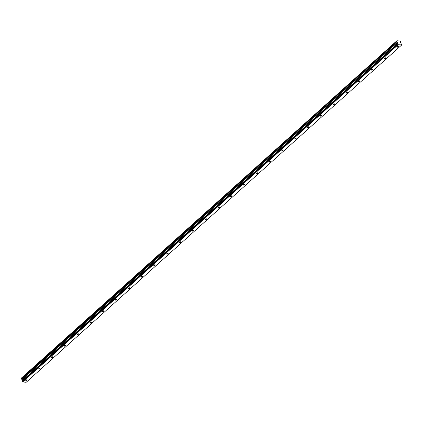 <?xml version="1.0" encoding="UTF-8"?>
<svg xmlns="http://www.w3.org/2000/svg" width="423" height="423" viewBox="0 0 423 423"><rect width="100%" height="100%" fill="white"/><g stroke="black" fill="none" stroke-linecap="round" stroke-linejoin="round"><path stroke-width="0.63" d="M25.956 380.171A0.814 0.344 158.8 0 0 25.798 380.504A0.814 0.344 158.8 0 0 26.358 380.621A0.814 0.344 158.8 0 0 27.157 380.251A0.814 0.344 158.8 0 0 27.315 379.917A0.814 0.344 158.8 0 0 26.749 379.801A0.814 0.344 158.8 0 0 25.956 380.171M397.208 46.694A0.814 0.344 158.8 0 0 397.049 47.032A0.814 0.344 158.8 0 0 397.609 47.149A0.814 0.344 158.8 0 0 398.403 46.779A0.814 0.344 158.8 0 0 398.561 46.44A0.814 0.344 158.8 0 0 398.001 46.324A0.814 0.344 158.8 0 0 397.208 46.694M384.407 58.194A0.814 0.344 158.8 0 0 384.248 58.527A0.814 0.344 158.8 0 0 384.808 58.644A0.814 0.344 158.8 0 0 385.602 58.274A0.814 0.344 158.8 0 0 385.76 57.94A0.814 0.344 158.8 0 0 385.2 57.824A0.814 0.344 158.8 0 0 384.407 58.194M371.606 69.695A0.814 0.344 158.8 0 0 371.447 70.028A0.814 0.344 158.8 0 0 372.007 70.144A0.814 0.344 158.8 0 0 372.8 69.774A0.814 0.344 158.8 0 0 372.959 69.441A0.814 0.344 158.8 0 0 372.399 69.324A0.814 0.344 158.8 0 0 371.606 69.695M358.804 81.195A0.814 0.344 158.8 0 0 358.646 81.528A0.814 0.344 158.8 0 0 359.206 81.644A0.814 0.344 158.8 0 0 359.999 81.274A0.814 0.344 158.8 0 0 360.158 80.941A0.814 0.344 158.8 0 0 359.598 80.825A0.814 0.344 158.8 0 0 358.804 81.195M346.003 92.695A0.814 0.344 158.8 0 0 345.845 93.028A0.814 0.344 158.8 0 0 346.405 93.145A0.814 0.344 158.8 0 0 347.198 92.774A0.814 0.344 158.8 0 0 347.357 92.441A0.814 0.344 158.8 0 0 346.797 92.325A0.814 0.344 158.8 0 0 346.003 92.695M333.197 104.19A0.814 0.344 158.8 0 0 333.038 104.523A0.814 0.344 158.8 0 0 333.604 104.645A0.814 0.344 158.8 0 0 334.397 104.275A0.814 0.344 158.8 0 0 334.556 103.936A0.814 0.344 158.8 0 0 333.99 103.82A0.814 0.344 158.8 0 0 333.197 104.19M320.396 115.691A0.814 0.344 158.8 0 0 320.237 116.024A0.814 0.344 158.8 0 0 320.803 116.14A0.814 0.344 158.8 0 0 321.596 115.77A0.814 0.344 158.8 0 0 321.755 115.437A0.814 0.344 158.8 0 0 321.189 115.32A0.814 0.344 158.8 0 0 320.396 115.691M307.595 127.191A0.814 0.344 158.8 0 0 307.436 127.524A0.814 0.344 158.8 0 0 307.997 127.64A0.814 0.344 158.8 0 0 308.79 127.27A0.814 0.344 158.8 0 0 308.954 126.937A0.814 0.344 158.8 0 0 308.388 126.821A0.814 0.344 158.8 0 0 307.595 127.191M294.794 138.691A0.814 0.344 158.8 0 0 294.635 139.024A0.814 0.344 158.8 0 0 295.196 139.141A0.814 0.344 158.8 0 0 295.989 138.77A0.814 0.344 158.8 0 0 296.148 138.437A0.814 0.344 158.8 0 0 295.587 138.321A0.814 0.344 158.8 0 0 294.794 138.691M281.993 150.186A0.814 0.344 158.8 0 0 281.834 150.525A0.814 0.344 158.8 0 0 282.395 150.641A0.814 0.344 158.8 0 0 283.188 150.271A0.814 0.344 158.8 0 0 283.347 149.938A0.814 0.344 158.8 0 0 282.786 149.816A0.814 0.344 158.8 0 0 281.993 150.186M269.192 161.686A0.814 0.344 158.8 0 0 269.033 162.02A0.814 0.344 158.8 0 0 269.594 162.136A0.814 0.344 158.8 0 0 270.387 161.766A0.814 0.344 158.8 0 0 270.546 161.433A0.814 0.344 158.8 0 0 269.985 161.316A0.814 0.344 158.8 0 0 269.192 161.686M256.391 173.187A0.814 0.344 158.8 0 0 256.232 173.52A0.814 0.344 158.8 0 0 256.793 173.636A0.814 0.344 158.8 0 0 257.586 173.266A0.814 0.344 158.8 0 0 257.744 172.933A0.814 0.344 158.8 0 0 257.184 172.817A0.814 0.344 158.8 0 0 256.391 173.187M243.585 184.687A0.814 0.344 158.8 0 0 243.426 185.02A0.814 0.344 158.8 0 0 243.992 185.137A0.814 0.344 158.8 0 0 244.785 184.766A0.814 0.344 158.8 0 0 244.943 184.433A0.814 0.344 158.8 0 0 244.383 184.317A0.814 0.344 158.8 0 0 243.585 184.687M230.784 196.187A0.814 0.344 158.8 0 0 230.625 196.521A0.814 0.344 158.8 0 0 231.191 196.637A0.814 0.344 158.8 0 0 231.984 196.267A0.814 0.344 158.8 0 0 232.142 195.934A0.814 0.344 158.8 0 0 231.577 195.817A0.814 0.344 158.8 0 0 230.784 196.187M217.982 207.682A0.814 0.344 158.8 0 0 217.824 208.016A0.814 0.344 158.8 0 0 218.384 208.137A0.814 0.344 158.8 0 0 219.183 207.767A0.814 0.344 158.8 0 0 219.341 207.429A0.814 0.344 158.8 0 0 218.776 207.312A0.814 0.344 158.8 0 0 217.982 207.682M205.181 219.183A0.814 0.344 158.8 0 0 205.023 219.516A0.814 0.344 158.8 0 0 205.583 219.632A0.814 0.344 158.8 0 0 206.376 219.262A0.814 0.344 158.8 0 0 206.535 218.929A0.814 0.344 158.8 0 0 205.975 218.813A0.814 0.344 158.8 0 0 205.181 219.183M192.38 230.683A0.814 0.344 158.8 0 0 192.222 231.016A0.814 0.344 158.8 0 0 192.782 231.132A0.814 0.344 158.8 0 0 193.575 230.762A0.814 0.344 158.8 0 0 193.734 230.429A0.814 0.344 158.8 0 0 193.174 230.313A0.814 0.344 158.8 0 0 192.38 230.683M179.579 242.183A0.814 0.344 158.8 0 0 179.421 242.516A0.814 0.344 158.8 0 0 179.981 242.633A0.814 0.344 158.8 0 0 180.774 242.263A0.814 0.344 158.8 0 0 180.933 241.93A0.814 0.344 158.8 0 0 180.372 241.813A0.814 0.344 158.8 0 0 179.579 242.183M166.778 253.684A0.814 0.344 158.8 0 0 166.62 254.017A0.814 0.344 158.8 0 0 167.18 254.133A0.814 0.344 158.8 0 0 167.973 253.763A0.814 0.344 158.8 0 0 168.132 253.43A0.814 0.344 158.8 0 0 167.571 253.308A0.814 0.344 158.8 0 0 166.778 253.684M153.977 265.179A0.814 0.344 158.8 0 0 153.819 265.512A0.814 0.344 158.8 0 0 154.379 265.628A0.814 0.344 158.8 0 0 155.172 265.258A0.814 0.344 158.8 0 0 155.331 264.925A0.814 0.344 158.8 0 0 154.77 264.809A0.814 0.344 158.8 0 0 153.977 265.179M141.171 276.679A0.814 0.344 158.8 0 0 141.012 277.012A0.814 0.344 158.8 0 0 141.578 277.128A0.814 0.344 158.8 0 0 142.371 276.758A0.814 0.344 158.8 0 0 142.53 276.425A0.814 0.344 158.8 0 0 141.964 276.309A0.814 0.344 158.8 0 0 141.171 276.679M128.37 288.179A0.814 0.344 158.8 0 0 128.211 288.512A0.814 0.344 158.8 0 0 128.777 288.629A0.814 0.344 158.8 0 0 129.57 288.259A0.814 0.344 158.8 0 0 129.729 287.926A0.814 0.344 158.8 0 0 129.163 287.809A0.814 0.344 158.8 0 0 128.37 288.179M115.569 299.68A0.814 0.344 158.8 0 0 115.41 300.013A0.814 0.344 158.8 0 0 115.971 300.129A0.814 0.344 158.8 0 0 116.764 299.759A0.814 0.344 158.8 0 0 116.922 299.426A0.814 0.344 158.8 0 0 116.362 299.31A0.814 0.344 158.8 0 0 115.569 299.68M102.768 311.175A0.814 0.344 158.8 0 0 102.609 311.513A0.814 0.344 158.8 0 0 103.17 311.629A0.814 0.344 158.8 0 0 103.963 311.259A0.814 0.344 158.8 0 0 104.121 310.921A0.814 0.344 158.8 0 0 103.561 310.805A0.814 0.344 158.8 0 0 102.768 311.175M89.967 322.675A0.814 0.344 158.8 0 0 89.808 323.008A0.814 0.344 158.8 0 0 90.369 323.124A0.814 0.344 158.8 0 0 91.162 322.754A0.814 0.344 158.8 0 0 91.32 322.421A0.814 0.344 158.8 0 0 90.76 322.305A0.814 0.344 158.8 0 0 89.967 322.675M77.166 334.175A0.814 0.344 158.8 0 0 77.007 334.508A0.814 0.344 158.8 0 0 77.568 334.625A0.814 0.344 158.8 0 0 78.361 334.255A0.814 0.344 158.8 0 0 78.519 333.921A0.814 0.344 158.8 0 0 77.959 333.805A0.814 0.344 158.8 0 0 77.166 334.175M64.365 345.676A0.814 0.344 158.8 0 0 64.206 346.009A0.814 0.344 158.8 0 0 64.767 346.125A0.814 0.344 158.8 0 0 65.56 345.755A0.814 0.344 158.8 0 0 65.718 345.422A0.814 0.344 158.8 0 0 65.158 345.305A0.814 0.344 158.8 0 0 64.365 345.676M51.558 357.176A0.814 0.344 158.8 0 0 51.4 357.509A0.814 0.344 158.8 0 0 51.966 357.625A0.814 0.344 158.8 0 0 52.759 357.255A0.814 0.344 158.8 0 0 52.917 356.922A0.814 0.344 158.8 0 0 52.357 356.806A0.814 0.344 158.8 0 0 51.558 357.176M38.757 368.671A0.814 0.344 158.8 0 0 38.599 369.004A0.814 0.344 158.8 0 0 39.165 369.12A0.814 0.344 158.8 0 0 39.958 368.75A0.814 0.344 158.8 0 0 40.116 368.417A0.814 0.344 158.8 0 0 39.55 368.301A0.814 0.344 158.8 0 0 38.757 368.671M396.89 40.788L21.372 378.146L396.911 40.751L399.984 41.047A0.518 0.312 -131.9 0 0 400.454 41.443L400.481 42.173M401.744 44.938L26.226 382.249L22.62 382.006L398.133 44.701L401.744 44.938L400.496 42.379A0.518 0.312 -131.9 0 1 400.671 42.004M21.33 379.003L21.155 378.553L396.668 41.243L396.848 41.697L21.409 379.061A0.518 0.312 -131.9 0 1 21.89 379.484L22.382 381.81L397.9 44.505L22.345 381.779M21.166 378.511L396.684 41.205L21.155 378.553M21.377 378.093L396.911 40.751M397.9 44.505L22.62 382.006M21.938 379.542L397.456 42.237L397.906 43.246L22.123 381.144M22.123 381.208L397.641 43.839M397.641 43.897L397.863 44.468M396.89 40.841A0.518 0.312 -131.9 0 1 396.711 41.195L396.684 41.205M21.409 379.061L396.848 41.697M396.927 41.75A0.518 0.312 -131.9 0 1 397.409 42.173L21.89 379.484M21.208 378.844L396.726 41.539M396.668 41.391L21.15 378.701M22.387 380.621L397.906 43.31M397.906 43.246L22.387 380.557M22.038 379.648L397.557 42.342M21.985 379.584L397.504 42.274"/></g></svg>
